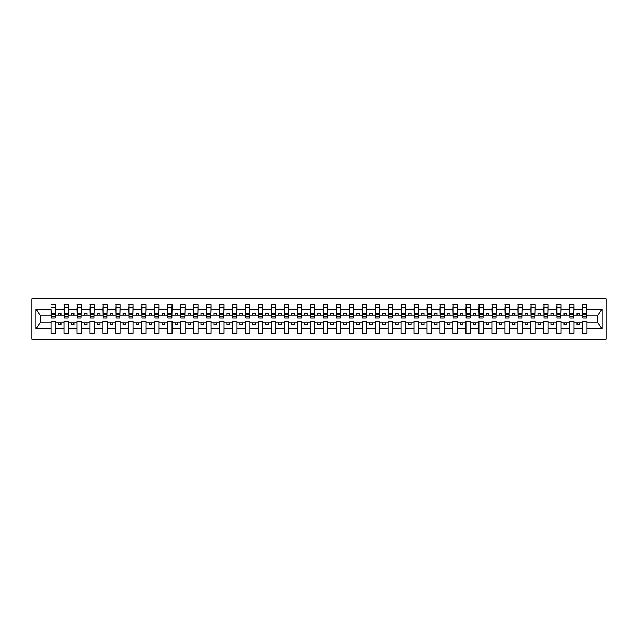 <?xml version="1.0" encoding="UTF-8"?>
<svg xmlns="http://www.w3.org/2000/svg" width="638" height="638" viewBox="0 0 638 638"><rect width="100%" height="100%" fill="white"/><g stroke="black" fill="none" stroke-linecap="round" stroke-linejoin="round"><path stroke-width="0.96" d="M31.9 339.233L606.1 339.233L606.1 298.767L31.9 298.767L31.9 339.233M586.8 316.719L587.016 315.164L598.013 315.164L601.993 309.167L601.993 328.833L587.016 328.833L587.016 321.281L582.654 321.281L582.654 322.836L574.04 322.836L574.04 321.281L569.686 321.281L569.686 322.836L561.073 322.836L561.073 321.281L556.719 321.281L556.719 322.836L548.106 322.836L548.106 321.281L543.751 321.281L543.751 322.836L535.138 322.836L535.138 321.281L530.784 321.281L530.784 322.836L522.171 322.836L522.171 321.281L517.817 321.281L517.817 322.836L509.204 322.836L509.204 321.281L504.849 321.281L504.849 322.836L496.236 322.836L496.236 321.281L491.882 321.281L491.882 322.836L483.269 322.836L483.269 321.281L478.915 321.281L478.915 322.836L470.302 322.836L470.302 321.281L465.947 321.281L465.947 322.836L457.334 322.836L457.334 321.281L452.98 321.281L452.98 322.836L444.367 322.836L444.367 321.281L440.013 321.281L440.013 322.836L431.4 322.836L431.4 321.281L427.045 321.281L427.045 322.836L418.432 322.836L418.432 321.281L414.078 321.281L414.078 322.836L405.465 322.836L405.465 321.281L401.111 321.281L401.111 322.836L392.498 322.836L392.498 321.281L388.143 321.281L388.143 322.836L379.53 322.836L379.53 321.281L375.176 321.281L375.176 322.836L366.563 322.836L366.563 321.281L362.209 321.281L362.209 322.836L353.596 322.836L353.596 321.281L349.241 321.281L349.241 322.836L340.628 322.836L340.628 321.281L336.274 321.281L336.274 322.836L327.661 322.836L327.661 321.281L323.306 321.281L323.306 322.836L314.694 322.836L314.694 321.281L310.339 321.281L310.339 322.836L301.726 322.836L301.726 321.281L297.372 321.281L297.372 322.836L288.759 322.836L288.759 321.281L284.404 321.281L284.404 322.836L275.791 322.836L275.791 321.281L271.437 321.281L271.437 322.836L262.824 322.836L262.824 321.281L258.47 321.281L258.47 322.836L249.857 322.836L249.857 321.281L245.502 321.281L245.502 322.836L236.889 322.836L236.889 321.281L232.535 321.281L232.535 322.836L223.922 322.836L223.922 321.281L219.568 321.281L219.568 322.836L210.955 322.836L210.955 321.281L206.6 321.281L206.6 322.836L197.987 322.836L197.987 321.281L193.633 321.281L193.633 322.836L185.02 322.836L185.02 321.281L180.666 321.281L180.666 322.836L172.053 322.836L172.053 321.281L167.698 321.281L167.698 322.836L159.085 322.836L159.085 321.281L154.731 321.281L154.731 322.836L146.118 322.836L146.118 321.281L141.764 321.281L141.764 322.836L133.151 322.836L133.151 321.281L128.796 321.281L128.796 322.836L120.183 322.836L120.183 321.281L115.829 321.281L115.829 322.836L107.216 322.836L107.216 321.281L102.862 321.281L102.862 322.836L94.249 322.836L94.249 321.281L89.894 321.281L89.894 322.836L81.281 322.836L81.281 321.281L76.927 321.281L76.927 322.836L68.314 322.836L68.314 321.281L63.959 321.281L63.959 322.836L55.347 322.836L55.347 321.281L50.984 321.281L50.984 322.836L39.987 322.836L36.007 328.833L36.007 309.167L39.987 315.164L50.984 315.164L50.984 309.167L36.007 309.167M587.016 328.833L587.016 333.267L582.654 333.267L582.654 322.836M582.654 328.833L574.04 328.833L574.04 333.267L569.686 333.267L569.686 322.836M574.04 328.833L574.04 322.836M569.686 328.833L561.073 328.833L561.073 333.267L556.719 333.267L556.719 322.836M561.073 328.833L561.073 322.836M556.719 328.833L548.106 328.833L548.106 333.267L543.751 333.267L543.751 322.836M548.106 328.833L548.106 322.836M543.751 328.833L535.138 328.833L535.138 333.267L530.784 333.267L530.784 322.836M535.138 328.833L535.138 322.836M530.784 328.833L522.171 328.833L522.171 333.267L517.817 333.267L517.817 322.836M522.171 328.833L522.171 322.836M517.817 328.833L509.204 328.833L509.204 333.267L504.849 333.267L504.849 322.836M509.204 328.833L509.204 322.836M504.849 328.833L496.236 328.833L496.236 333.267L491.882 333.267L491.882 322.836M496.236 328.833L496.236 322.836M491.882 328.833L483.269 328.833L483.269 333.267L478.915 333.267L478.915 322.836M483.269 328.833L483.269 322.836M478.915 328.833L470.302 328.833L470.302 333.267L465.947 333.267L465.947 322.836M470.302 328.833L470.302 322.836M465.947 328.833L457.334 328.833L457.334 333.267L452.98 333.267L452.98 322.836M457.334 328.833L457.334 322.836M452.98 328.833L444.367 328.833L444.367 333.267L440.013 333.267L440.013 322.836M444.367 328.833L444.367 322.836M440.013 328.833L431.4 328.833L431.4 333.267L427.045 333.267L427.045 322.836M431.4 328.833L431.4 322.836M427.045 328.833L418.432 328.833L418.432 333.267L414.078 333.267L414.078 322.836M418.432 328.833L418.432 322.836M414.078 328.833L405.465 328.833L405.465 333.267L401.111 333.267L401.111 322.836M405.465 328.833L405.465 322.836M401.111 328.833L392.498 328.833L392.498 333.267L388.143 333.267L388.143 322.836M392.498 328.833L392.498 322.836M388.143 328.833L379.53 328.833L379.53 333.267L375.176 333.267L375.176 322.836M379.53 328.833L379.53 322.836M375.176 328.833L366.563 328.833L366.563 333.267L362.209 333.267L362.209 322.836M366.563 328.833L366.563 322.836M362.209 328.833L353.596 328.833L353.596 333.267L349.241 333.267L349.241 322.836M353.596 328.833L353.596 322.836M349.241 328.833L340.628 328.833L340.628 333.267L336.274 333.267L336.274 322.836M340.628 328.833L340.628 322.836M336.274 328.833L327.661 328.833L327.661 333.267L323.306 333.267L323.306 322.836M327.661 328.833L327.661 322.836M323.306 328.833L314.694 328.833L314.694 333.267L310.339 333.267L310.339 322.836M314.694 328.833L314.694 322.836M310.339 328.833L301.726 328.833L301.726 333.267L297.372 333.267L297.372 322.836M301.726 328.833L301.726 322.836M297.372 328.833L288.759 328.833L288.759 333.267L284.404 333.267L284.404 322.836M288.759 328.833L288.759 322.836M284.404 328.833L275.791 328.833L275.791 333.267L271.437 333.267L271.437 322.836M275.791 328.833L275.791 322.836M271.437 328.833L262.824 328.833L262.824 333.267L258.47 333.267L258.47 322.836M262.824 328.833L262.824 322.836M258.47 328.833L249.857 328.833L249.857 333.267L245.502 333.267L245.502 322.836M249.857 328.833L249.857 322.836M245.502 328.833L236.889 328.833L236.889 333.267L232.535 333.267L232.535 322.836M236.889 328.833L236.889 322.836M232.535 328.833L223.922 328.833L223.922 333.267L219.568 333.267L219.568 322.836M223.922 328.833L223.922 322.836M219.568 328.833L210.955 328.833L210.955 333.267L206.6 333.267L206.6 322.836M210.955 328.833L210.955 322.836M206.6 328.833L197.987 328.833L197.987 333.267L193.633 333.267L193.633 322.836M197.987 328.833L197.987 322.836M193.633 328.833L185.02 328.833L185.02 333.267L180.666 333.267L180.666 322.836M185.02 328.833L185.02 322.836M180.666 328.833L172.053 328.833L172.053 333.267L167.698 333.267L167.698 322.836M172.053 328.833L172.053 322.836M167.698 328.833L159.085 328.833L159.085 333.267L154.731 333.267L154.731 322.836M159.085 328.833L159.085 322.836M154.731 328.833L146.118 328.833L146.118 333.267L141.764 333.267L141.764 322.836M146.118 328.833L146.118 322.836M141.764 328.833L133.151 328.833L133.151 333.267L128.796 333.267L128.796 322.836M133.151 328.833L133.151 322.836M128.796 328.833L120.183 328.833L120.183 333.267L115.829 333.267L115.829 322.836M120.183 328.833L120.183 322.836M115.829 328.833L107.216 328.833L107.216 333.267L102.862 333.267L102.862 322.836M107.216 328.833L107.216 322.836M102.862 328.833L94.249 328.833L94.249 333.267L89.894 333.267L89.894 322.836M94.249 328.833L94.249 322.836M89.894 328.833L81.281 328.833L81.281 333.267L76.927 333.267L76.927 322.836M81.281 328.833L81.281 322.836M76.927 328.833L68.314 328.833L68.314 333.267L63.959 333.267L63.959 322.836M68.314 328.833L68.314 322.836M582.861 316.911L586.8 316.911L586.8 318.115L582.861 318.115L582.861 304.733L582.654 309.167L574.04 309.167L573.833 316.719M582.861 316.719L582.654 309.167M569.894 316.911L573.833 316.911L573.833 318.115L569.894 318.115L569.894 304.733L569.686 309.167L561.073 309.167L560.866 316.719M569.894 316.719L569.686 309.167M556.926 316.911L560.866 316.911L560.866 318.115L556.926 318.115L556.926 304.733L556.719 309.167L548.106 309.167L547.898 316.719M556.926 316.719L556.719 309.167M543.959 316.911L547.898 316.911L547.898 318.115L543.959 318.115L543.959 304.733L543.751 309.167L535.138 309.167L534.931 316.719M543.959 316.719L543.751 309.167M530.991 316.911L534.931 316.911L534.931 318.115L530.991 318.115L530.991 304.733L530.784 309.167L522.171 309.167L521.964 316.719M530.991 316.719L530.784 309.167M518.024 316.911L521.964 316.911L521.964 318.115L518.024 318.115L518.024 304.733L517.817 309.167L509.204 309.167L508.996 316.719M518.024 316.719L517.817 309.167M505.057 316.911L508.996 316.911L508.996 318.115L505.057 318.115L505.057 304.733L504.849 309.167L496.236 309.167L496.029 316.719M505.057 316.719L504.849 309.167M492.089 316.911L496.029 316.911L496.029 318.115L492.089 318.115L492.089 304.733L491.882 309.167L483.269 309.167L483.062 316.719M492.089 316.719L491.882 309.167M479.122 316.911L483.062 316.911L483.062 318.115L479.122 318.115L479.122 304.733L478.915 309.167L470.302 309.167L470.094 316.719M479.122 316.719L478.915 309.167M466.155 316.911L470.094 316.911L470.094 318.115L466.155 318.115L466.155 304.733L465.947 309.167L457.334 309.167L457.127 316.719M466.155 316.719L465.947 309.167M453.187 316.911L457.127 316.911L457.127 318.115L453.187 318.115L453.187 304.733L452.98 309.167L444.367 309.167L444.16 316.719M453.187 316.719L452.98 309.167M440.22 316.911L444.16 316.911L444.16 318.115L440.22 318.115L440.22 304.733L440.013 309.167L431.4 309.167L431.192 316.719M440.22 316.719L440.013 309.167M427.253 316.911L431.192 316.911L431.192 318.115L427.253 318.115L427.253 304.733L427.045 309.167L418.432 309.167L418.225 316.719M427.253 316.719L427.045 309.167M414.285 316.911L418.225 316.911L418.225 318.115L414.285 318.115L414.285 304.733L414.078 309.167L405.465 309.167L405.258 316.719M414.285 316.719L414.078 309.167M401.318 316.911L405.258 316.911L405.258 318.115L401.318 318.115L401.318 304.733L401.111 309.167L392.498 309.167L392.29 316.719M401.318 316.719L401.111 309.167M388.351 316.911L392.29 316.911L392.29 318.115L388.351 318.115L388.351 304.733L388.143 309.167L379.53 309.167L379.323 316.719M388.351 316.719L388.143 309.167M375.383 316.911L379.323 316.911L379.323 318.115L375.383 318.115L375.383 304.733L375.176 309.167L366.563 309.167L366.356 316.719M375.383 316.719L375.176 309.167M362.416 316.911L366.356 316.911L366.356 318.115L362.416 318.115L362.416 304.733L362.209 309.167L353.596 309.167L353.388 316.719M362.416 316.719L362.209 309.167M349.449 316.911L353.388 316.911L353.388 318.115L349.449 318.115L349.449 304.733L349.241 309.167L340.628 309.167L340.421 316.719M349.449 316.719L349.241 309.167M336.481 316.911L340.421 316.911L340.421 318.115L336.481 318.115L336.481 304.733L336.274 309.167L327.661 309.167L327.454 316.719M336.481 316.719L336.274 309.167M323.514 316.911L327.454 316.911L327.454 318.115L323.514 318.115L323.514 304.733L323.306 309.167L314.694 309.167L314.486 316.719M323.514 316.719L323.306 309.167M310.546 316.911L314.486 316.911L314.486 318.115L310.546 318.115L310.546 304.733L310.339 309.167L301.726 309.167L301.519 316.719M310.546 316.719L310.339 309.167M297.579 316.911L301.519 316.911L301.519 318.115L297.579 318.115L297.579 304.733L297.372 309.167L288.759 309.167L288.551 316.719M297.579 316.719L297.372 309.167M284.612 316.911L288.551 316.911L288.551 318.115L284.612 318.115L284.612 304.733L284.404 309.167L275.791 309.167L275.584 316.719M284.612 316.719L284.404 309.167M271.644 316.911L275.584 316.911L275.584 318.115L271.644 318.115L271.644 304.733L271.437 309.167L262.824 309.167L262.617 316.719M271.644 316.719L271.437 309.167M258.677 316.911L262.617 316.911L262.617 318.115L258.677 318.115L258.677 304.733L258.47 309.167L249.857 309.167L249.649 316.719M258.677 316.719L258.47 309.167M245.71 316.911L249.649 316.911L249.649 318.115L245.71 318.115L245.71 304.733L245.502 309.167L236.889 309.167L236.682 316.719M245.71 316.719L245.502 309.167M232.742 316.911L236.682 316.911L236.682 318.115L232.742 318.115L232.742 304.733L232.535 309.167L223.922 309.167L223.715 316.719M232.742 316.719L232.535 309.167M219.775 316.911L223.715 316.911L223.715 318.115L219.775 318.115L219.775 304.733L219.568 309.167L210.955 309.167L210.747 316.719M219.775 316.719L219.568 309.167M206.808 316.911L210.747 316.911L210.747 318.115L206.808 318.115L206.808 304.733L206.6 309.167L197.987 309.167L197.78 316.719M206.808 316.719L206.6 309.167M193.84 316.911L197.78 316.911L197.78 318.115L193.84 318.115L193.84 304.733L193.633 309.167L185.02 309.167L184.813 316.719M193.84 316.719L193.633 309.167M180.873 316.911L184.813 316.911L184.813 318.115L180.873 318.115L180.873 304.733L180.666 309.167L172.053 309.167L171.845 316.719M180.873 316.719L180.666 309.167M167.906 316.911L171.845 316.911L171.845 318.115L167.906 318.115L167.906 304.733L167.698 309.167L159.085 309.167L158.878 316.719M167.906 316.719L167.698 309.167M154.938 316.911L158.878 316.911L158.878 318.115L154.938 318.115L154.938 304.733L154.731 309.167L146.118 309.167L145.911 316.719M154.938 316.719L154.731 309.167M141.971 316.911L145.911 316.911L145.911 318.115L141.971 318.115L141.971 304.733L141.764 309.167L133.151 309.167L132.943 316.719M141.971 316.719L141.764 309.167M129.004 316.911L132.943 316.911L132.943 318.115L129.004 318.115L129.004 304.733L128.796 309.167L120.183 309.167L119.976 316.719M129.004 316.719L128.796 309.167M116.036 316.911L119.976 316.911L119.976 318.115L116.036 318.115L116.036 304.733L115.829 309.167L107.216 309.167L107.009 316.719M116.036 316.719L115.829 309.167M103.069 316.911L107.009 316.911L107.009 318.115L103.069 318.115L103.069 304.733L102.862 309.167L94.249 309.167L94.041 316.719M103.069 316.719L102.862 309.167M90.102 316.911L94.041 316.911L94.041 318.115L90.102 318.115L90.102 304.733L89.894 309.167L81.281 309.167L81.074 316.719M90.102 316.719L89.894 309.167M77.134 316.911L81.074 316.911L81.074 318.115L77.134 318.115L77.134 304.733L76.927 309.167L68.314 309.167L68.106 316.719M77.134 316.719L76.927 309.167M64.167 316.911L68.106 316.911L68.106 318.115L64.167 318.115L64.167 304.733L63.959 309.167L55.347 309.167L55.139 304.733L55.139 318.115L51.2 318.115L51.2 314.765L55.139 314.765M64.167 316.719L63.959 309.167M63.959 328.833L55.347 328.833L55.347 333.267L50.984 333.267L50.984 322.836M55.347 328.833L55.347 322.836M51.2 314.765L50.984 309.167M50.984 315.164L51.2 316.719M587.016 315.164L586.8 304.733L586.8 316.911M569.686 304.733L574.04 304.733L574.04 309.167M556.719 304.733L561.073 304.733L561.073 309.167M543.751 304.733L548.106 304.733L548.106 309.167M530.784 304.733L535.138 304.733L535.138 309.167M517.817 304.733L522.171 304.733L522.171 309.167M504.849 304.733L509.204 304.733L509.204 309.167M491.882 304.733L496.236 304.733L496.236 309.167M478.915 304.733L483.269 304.733L483.269 309.167M465.947 304.733L470.302 304.733L470.302 309.167M452.98 304.733L457.334 304.733L457.334 309.167M440.013 304.733L444.367 304.733L444.367 309.167M427.045 304.733L431.4 304.733L431.4 309.167M414.078 304.733L418.432 304.733L418.432 309.167M401.111 304.733L405.465 304.733L405.465 309.167M388.143 304.733L392.498 304.733L392.498 309.167M375.176 304.733L379.53 304.733L379.53 309.167M362.209 304.733L366.563 304.733L366.563 309.167M349.241 304.733L353.596 304.733L353.596 309.167M336.274 304.733L340.628 304.733L340.628 309.167M323.306 304.733L327.661 304.733L327.661 309.167M310.339 304.733L314.694 304.733L314.694 309.167M297.372 304.733L301.726 304.733L301.726 309.167M284.404 304.733L288.759 304.733L288.759 309.167M271.437 304.733L275.791 304.733L275.791 309.167M258.47 304.733L262.824 304.733L262.824 309.167M245.502 304.733L249.857 304.733L249.857 309.167M232.535 304.733L236.889 304.733L236.889 309.167M219.568 304.733L223.922 304.733L223.922 309.167M206.6 304.733L210.955 304.733L210.955 309.167M193.633 304.733L197.987 304.733L197.987 309.167M180.666 304.733L185.02 304.733L185.02 309.167M167.698 304.733L172.053 304.733L172.053 309.167M154.731 304.733L159.085 304.733L159.085 309.167M141.764 304.733L146.118 304.733L146.118 309.167M128.796 304.733L133.151 304.733L133.151 309.167M115.829 304.733L120.183 304.733L120.183 309.167M102.862 304.733L107.216 304.733L107.216 309.167M89.894 304.733L94.249 304.733L94.249 309.167M76.927 304.733L81.281 304.733L81.281 309.167M63.959 304.733L68.314 304.733L68.314 309.167M601.993 309.167L587.016 309.167M50.984 328.833L36.007 328.833M50.984 304.733L55.347 304.733M582.654 304.733L587.016 304.733M582.654 315.164L579.647 315.164L579.647 313.194L577.055 313.194L577.055 315.164L579.647 315.164M577.055 315.164L574.04 315.164M577.055 322.836L577.055 324.806L579.647 324.806L579.647 322.836M569.686 315.164L566.68 315.164L566.68 313.194L564.088 313.194L564.088 315.164L566.68 315.164M564.088 315.164L561.073 315.164M564.088 322.836L564.088 324.806L566.68 324.806L566.68 322.836M556.719 315.164L553.712 315.164L553.712 313.194L551.12 313.194L551.12 315.164L553.712 315.164M551.12 315.164L548.106 315.164M551.12 322.836L551.12 324.806L553.712 324.806L553.712 322.836M543.751 315.164L540.745 315.164L540.745 313.194L538.153 313.194L538.153 315.164L540.745 315.164M538.153 315.164L535.138 315.164M538.153 322.836L538.153 324.806L540.745 324.806L540.745 322.836M530.784 315.164L527.778 315.164L527.778 313.194L525.186 313.194L525.186 315.164L527.778 315.164M525.186 315.164L522.171 315.164M525.186 322.836L525.186 324.806L527.778 324.806L527.778 322.836M517.817 315.164L514.81 315.164L514.81 313.194L512.218 313.194L512.218 315.164L514.81 315.164M512.218 315.164L509.204 315.164M512.218 322.836L512.218 324.806L514.81 324.806L514.81 322.836M504.849 315.164L501.843 315.164L501.843 313.194L499.251 313.194L499.251 315.164L501.843 315.164M499.251 315.164L496.236 315.164M499.251 322.836L499.251 324.806L501.843 324.806L501.843 322.836M491.882 315.164L488.875 315.164L488.875 313.194L486.284 313.194L486.284 315.164L488.875 315.164M486.284 315.164L483.269 315.164M486.284 322.836L486.284 324.806L488.875 324.806L488.875 322.836M478.915 315.164L475.908 315.164L475.908 313.194L473.316 313.194L473.316 315.164L475.908 315.164M473.316 315.164L470.302 315.164M473.316 322.836L473.316 324.806L475.908 324.806L475.908 322.836M465.947 315.164L462.941 315.164L462.941 313.194L460.349 313.194L460.349 315.164L462.941 315.164M460.349 315.164L457.334 315.164M460.349 322.836L460.349 324.806L462.941 324.806L462.941 322.836M452.98 315.164L449.973 315.164L449.973 313.194L447.382 313.194L447.382 315.164L449.973 315.164M447.382 315.164L444.367 315.164M447.382 322.836L447.382 324.806L449.973 324.806L449.973 322.836M440.013 315.164L437.006 315.164L437.006 313.194L434.414 313.194L434.414 315.164L437.006 315.164M434.414 315.164L431.4 315.164M434.414 322.836L434.414 324.806L437.006 324.806L437.006 322.836M427.045 315.164L424.039 315.164L424.039 313.194L421.447 313.194L421.447 315.164L424.039 315.164M421.447 315.164L418.432 315.164M421.447 322.836L421.447 324.806L424.039 324.806L424.039 322.836M414.078 315.164L411.071 315.164L411.071 313.194L408.48 313.194L408.48 315.164L411.071 315.164M408.48 315.164L405.465 315.164M408.48 322.836L408.48 324.806L411.071 324.806L411.071 322.836M401.111 315.164L398.104 315.164L398.104 313.194L395.504 313.194L395.504 315.164L398.104 315.164M395.504 315.164L392.498 315.164M395.504 322.836L395.504 324.806L398.104 324.806L398.104 322.836M388.143 315.164L385.137 315.164L385.137 313.194L382.537 313.194L382.537 315.164L385.137 315.164M382.537 315.164L379.53 315.164M382.537 322.836L382.537 324.806L385.137 324.806L385.137 322.836M375.176 315.164L372.169 315.164L372.169 313.194L369.569 313.194L369.569 315.164L372.169 315.164M369.569 315.164L366.563 315.164M369.569 322.836L369.569 324.806L372.169 324.806L372.169 322.836M362.209 315.164L359.202 315.164L359.202 313.194L356.602 313.194L356.602 315.164L359.202 315.164M356.602 315.164L353.596 315.164M356.602 322.836L356.602 324.806L359.202 324.806L359.202 322.836M349.241 315.164L346.235 315.164L346.235 313.194L343.635 313.194L343.635 315.164L346.235 315.164M343.635 315.164L340.628 315.164M343.635 322.836L343.635 324.806L346.235 324.806L346.235 322.836M336.274 315.164L333.267 315.164L333.267 313.194L330.667 313.194L330.667 315.164L333.267 315.164M330.667 315.164L327.661 315.164M330.667 322.836L330.667 324.806L333.267 324.806L333.267 322.836M323.306 315.164L320.3 315.164L320.3 313.194L317.7 313.194L317.7 315.164L320.3 315.164M317.7 315.164L314.694 315.164M317.7 322.836L317.7 324.806L320.3 324.806L320.3 322.836M310.339 315.164L307.333 315.164L307.333 313.194L304.733 313.194L304.733 315.164L307.333 315.164M304.733 315.164L301.726 315.164M304.733 322.836L304.733 324.806L307.333 324.806L307.333 322.836M297.372 315.164L294.365 315.164L294.365 313.194L291.765 313.194L291.765 315.164L294.365 315.164M291.765 315.164L288.759 315.164M291.765 322.836L291.765 324.806L294.365 324.806L294.365 322.836M284.404 315.164L281.398 315.164L281.398 313.194L278.798 313.194L278.798 315.164L281.398 315.164M278.798 315.164L275.791 315.164M278.798 322.836L278.798 324.806L281.398 324.806L281.398 322.836M271.437 315.164L268.431 315.164L268.431 313.194L265.831 313.194L265.831 315.164L268.431 315.164M265.831 315.164L262.824 315.164M265.831 322.836L265.831 324.806L268.431 324.806L268.431 322.836M258.47 315.164L255.463 315.164L255.463 313.194L252.863 313.194L252.863 315.164L255.463 315.164M252.863 315.164L249.857 315.164M252.863 322.836L252.863 324.806L255.463 324.806L255.463 322.836M245.502 315.164L242.496 315.164L242.496 313.194L239.896 313.194L239.896 315.164L242.496 315.164M239.896 315.164L236.889 315.164M239.896 322.836L239.896 324.806L242.496 324.806L242.496 322.836M232.535 315.164L229.52 315.164L229.52 313.194L226.929 313.194L226.929 315.164L229.52 315.164M226.929 315.164L223.922 315.164M226.929 322.836L226.929 324.806L229.52 324.806L229.52 322.836M219.568 315.164L216.553 315.164L216.553 313.194L213.961 313.194L213.961 315.164L216.553 315.164M213.961 315.164L210.955 315.164M213.961 322.836L213.961 324.806L216.553 324.806L216.553 322.836M206.6 315.164L203.586 315.164L203.586 313.194L200.994 313.194L200.994 315.164L203.586 315.164M200.994 315.164L197.987 315.164M200.994 322.836L200.994 324.806L203.586 324.806L203.586 322.836M193.633 315.164L190.618 315.164L190.618 313.194L188.027 313.194L188.027 315.164L190.618 315.164M188.027 315.164L185.02 315.164M188.027 322.836L188.027 324.806L190.618 324.806L190.618 322.836M180.666 315.164L177.651 315.164L177.651 313.194L175.059 313.194L175.059 315.164L177.651 315.164M175.059 315.164L172.053 315.164M175.059 322.836L175.059 324.806L177.651 324.806L177.651 322.836M167.698 315.164L164.684 315.164L164.684 313.194L162.092 313.194L162.092 315.164L164.684 315.164M162.092 315.164L159.085 315.164M162.092 322.836L162.092 324.806L164.684 324.806L164.684 322.836M154.731 315.164L151.716 315.164L151.716 313.194L149.125 313.194L149.125 315.164L151.716 315.164M149.125 315.164L146.118 315.164M149.125 322.836L149.125 324.806L151.716 324.806L151.716 322.836M141.764 315.164L138.749 315.164L138.749 313.194L136.157 313.194L136.157 315.164L138.749 315.164M136.157 315.164L133.151 315.164M136.157 322.836L136.157 324.806L138.749 324.806L138.749 322.836M128.796 315.164L125.782 315.164L125.782 313.194L123.19 313.194L123.19 315.164L125.782 315.164M123.19 315.164L120.183 315.164M123.19 322.836L123.19 324.806L125.782 324.806L125.782 322.836M115.829 315.164L112.814 315.164L112.814 313.194L110.222 313.194L110.222 315.164L112.814 315.164M110.222 315.164L107.216 315.164M110.222 322.836L110.222 324.806L112.814 324.806L112.814 322.836M102.862 315.164L99.847 315.164L99.847 313.194L97.255 313.194L97.255 315.164L99.847 315.164M97.255 315.164L94.249 315.164M97.255 322.836L97.255 324.806L99.847 324.806L99.847 322.836M89.894 315.164L86.88 315.164L86.88 313.194L84.288 313.194L84.288 315.164L86.88 315.164M84.288 315.164L81.281 315.164M84.288 322.836L84.288 324.806L86.88 324.806L86.88 322.836M76.927 315.164L73.912 315.164L73.912 313.194L71.32 313.194L71.32 315.164L73.912 315.164M71.32 315.164L68.314 315.164M71.32 322.836L71.32 324.806L73.912 324.806L73.912 322.836M63.959 315.164L60.945 315.164L60.945 313.194L58.353 313.194L58.353 315.164L60.945 315.164M58.353 315.164L55.347 315.164L55.347 309.167M58.353 322.836L58.353 324.806L60.945 324.806L60.945 322.836M55.347 315.164L55.139 316.719M601.993 328.833L598.013 322.836L587.016 322.836M40.202 315.164L40.202 322.836M597.798 322.836L597.798 315.164M51.2 313.752L55.139 313.752M68.314 304.733L68.106 316.911M64.167 314.765L68.106 314.765M64.167 313.752L68.106 313.752M81.281 304.733L81.074 316.911M77.134 314.765L81.074 314.765M77.134 313.752L81.074 313.752M94.249 304.733L94.041 316.911M90.102 314.765L94.041 314.765M90.102 313.752L94.041 313.752M107.216 304.733L107.009 316.911M103.069 314.765L107.009 314.765M103.069 313.752L107.009 313.752M120.183 304.733L119.976 316.911M116.036 314.765L119.976 314.765M116.036 313.752L119.976 313.752M133.151 304.733L132.943 316.911M129.004 314.765L132.943 314.765M129.004 313.752L132.943 313.752M146.118 304.733L145.911 316.911M141.971 314.765L145.911 314.765M141.971 313.752L145.911 313.752M159.085 304.733L158.878 316.911M154.938 314.765L158.878 314.765M154.938 313.752L158.878 313.752M172.053 304.733L171.845 316.911M167.906 314.765L171.845 314.765M167.906 313.752L171.845 313.752M185.02 304.733L184.813 316.911M180.873 314.765L184.813 314.765M180.873 313.752L184.813 313.752M197.987 304.733L197.78 316.911M193.84 314.765L197.78 314.765M193.84 313.752L197.78 313.752M210.955 304.733L210.747 316.911M206.808 314.765L210.747 314.765M206.808 313.752L210.747 313.752M223.922 304.733L223.715 316.911M219.775 314.765L223.715 314.765M219.775 313.752L223.715 313.752M236.889 304.733L236.682 316.911M232.742 314.765L236.682 314.765M232.742 313.752L236.682 313.752M249.857 304.733L249.649 316.911M245.71 314.765L249.649 314.765M245.71 313.752L249.649 313.752M262.824 304.733L262.617 316.911M258.677 314.765L262.617 314.765M258.677 313.752L262.617 313.752M275.791 304.733L275.584 316.911M271.644 314.765L275.584 314.765M271.644 313.752L275.584 313.752M288.759 304.733L288.551 316.911M284.612 314.765L288.551 314.765M284.612 313.752L288.551 313.752M301.726 304.733L301.519 316.911M297.579 314.765L301.519 314.765M297.579 313.752L301.519 313.752M314.694 304.733L314.486 316.911M310.546 314.765L314.486 314.765M310.546 313.752L314.486 313.752M327.661 304.733L327.454 316.911M323.514 314.765L327.454 314.765M323.514 313.752L327.454 313.752M340.628 304.733L340.421 316.911M336.481 314.765L340.421 314.765M336.481 313.752L340.421 313.752M353.596 304.733L353.388 316.911M349.449 314.765L353.388 314.765M349.449 313.752L353.388 313.752M366.563 304.733L366.356 316.911M362.416 314.765L366.356 314.765M362.416 313.752L366.356 313.752M379.53 304.733L379.323 316.911M375.383 314.765L379.323 314.765M375.383 313.752L379.323 313.752M392.498 304.733L392.29 316.911M388.351 314.765L392.29 314.765M388.351 313.752L392.29 313.752M405.465 304.733L405.258 316.911M401.318 314.765L405.258 314.765M401.318 313.752L405.258 313.752M418.432 304.733L418.225 316.911M414.285 314.765L418.225 314.765M414.285 313.752L418.225 313.752M431.4 304.733L431.192 316.911M427.253 314.765L431.192 314.765M427.253 313.752L431.192 313.752M444.367 304.733L444.16 316.911M440.22 314.765L444.16 314.765M440.22 313.752L444.16 313.752M457.334 304.733L457.127 316.911M453.187 314.765L457.127 314.765M453.187 313.752L457.127 313.752M470.302 304.733L470.094 316.911M466.155 314.765L470.094 314.765M466.155 313.752L470.094 313.752M483.269 304.733L483.062 316.911M479.122 314.765L483.062 314.765M479.122 313.752L483.062 313.752M496.236 304.733L496.029 316.911M492.089 314.765L496.029 314.765M492.089 313.752L496.029 313.752M509.204 304.733L508.996 316.911M505.057 314.765L508.996 314.765M505.057 313.752L508.996 313.752M522.171 304.733L521.964 316.911M518.024 314.765L521.964 314.765M518.024 313.752L521.964 313.752M535.138 304.733L534.931 316.911M530.991 314.765L534.931 314.765M530.991 313.752L534.931 313.752M548.106 304.733L547.898 316.911M543.959 314.765L547.898 314.765M543.959 313.752L547.898 313.752M561.073 304.733L560.866 316.911M556.926 314.765L560.866 314.765M556.926 313.752L560.866 313.752M574.04 304.733L573.833 316.911M569.894 314.765L573.833 314.765M569.894 313.752L573.833 313.752M582.861 314.765L586.8 314.765M582.861 313.752L586.8 313.752M51.2 316.911L55.139 316.911M51.2 307.229L55.139 307.229M64.167 307.229L68.106 307.229M77.134 307.229L81.074 307.229M90.102 307.229L94.041 307.229M103.069 307.229L107.009 307.229M116.036 307.229L119.976 307.229M129.004 307.229L132.943 307.229M141.971 307.229L145.911 307.229M154.938 307.229L158.878 307.229M167.906 307.229L171.845 307.229M180.873 307.229L184.813 307.229M193.84 307.229L197.78 307.229M206.808 307.229L210.747 307.229M219.775 307.229L223.715 307.229M232.742 307.229L236.682 307.229M245.71 307.229L249.649 307.229M258.677 307.229L262.617 307.229M271.644 307.229L275.584 307.229M284.612 307.229L288.551 307.229M297.579 307.229L301.519 307.229M310.546 307.229L314.486 307.229M323.514 307.229L327.454 307.229M336.481 307.229L340.421 307.229M349.449 307.229L353.388 307.229M362.416 307.229L366.356 307.229M375.383 307.229L379.323 307.229M388.351 307.229L392.29 307.229M401.318 307.229L405.258 307.229M414.285 307.229L418.225 307.229M427.253 307.229L431.192 307.229M440.22 307.229L444.16 307.229M453.187 307.229L457.127 307.229M466.155 307.229L470.094 307.229M479.122 307.229L483.062 307.229M492.089 307.229L496.029 307.229M505.057 307.229L508.996 307.229M518.024 307.229L521.964 307.229M530.991 307.229L534.931 307.229M543.959 307.229L547.898 307.229M556.926 307.229L560.866 307.229M569.894 307.229L573.833 307.229M582.861 307.229L586.8 307.229"/></g></svg>

